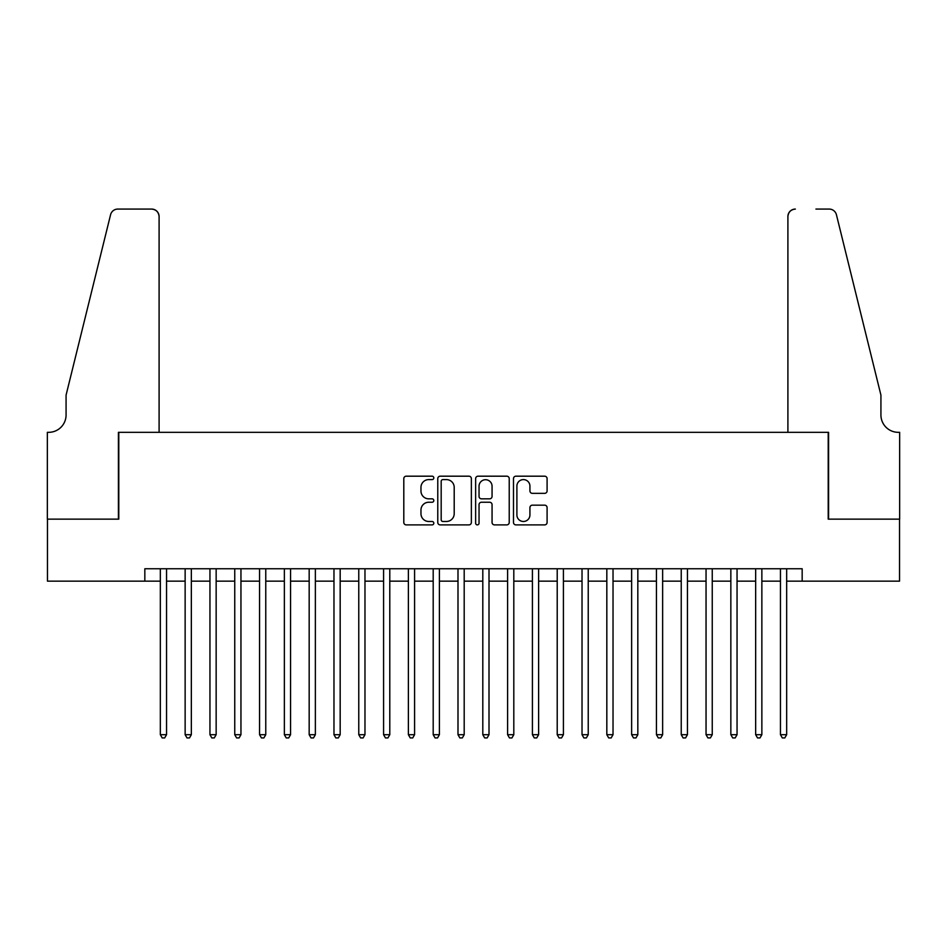 <?xml version="1.0" encoding="UTF-8"?>
<svg xmlns="http://www.w3.org/2000/svg" width="947" height="947" viewBox="0 0 947 947"><rect width="100%" height="100%" fill="white"/><g stroke="black" fill="none" stroke-linecap="round" stroke-linejoin="round"><path stroke-width="1.42" d="M433.809 477.892A1.705 1.705 0 0 0 432.104 476.187L406.239 476.187A2.439 2.439 0 0 0 403.801 478.626L403.801 522.448A2.439 2.439 0 0 0 406.239 524.887L432.104 524.887A1.705 1.705 0 0 0 433.809 523.182A1.705 1.705 0 0 0 432.104 521.477L428.766 521.477A7.789 7.789 0 0 1 420.965 513.688L420.965 510.031A7.789 7.789 0 0 1 428.766 502.241L432.104 502.241A1.705 1.705 0 0 0 433.809 500.537A1.705 1.705 0 0 0 432.104 498.832L428.766 498.832A7.789 7.789 0 0 1 420.965 491.043L420.965 487.385A7.789 7.789 0 0 1 428.766 479.596L432.104 479.596A1.705 1.705 0 0 0 433.809 477.892M544.655 493.351A2.439 2.439 0 0 0 547.094 490.925L547.094 478.626A2.439 2.439 0 0 0 544.655 476.187L515.926 476.187A2.439 2.439 0 0 0 513.487 478.626L513.487 522.448A2.439 2.439 0 0 0 515.926 524.887L544.655 524.887A2.439 2.439 0 0 0 547.094 522.448L547.094 507.604A2.439 2.439 0 0 0 544.655 505.165L532.356 505.165A2.439 2.439 0 0 0 529.929 507.604L529.929 514.967A6.511 6.511 0 0 1 523.419 521.477A6.511 6.511 0 0 1 516.896 514.967L516.896 486.107A6.511 6.511 0 0 1 523.419 479.596A6.511 6.511 0 0 1 529.929 486.107L529.929 490.925A2.439 2.439 0 0 0 532.356 493.351L544.655 493.351M144.832 581.15L47.468 581.15L47.468 519.145L118.789 519.145L118.789 432.329L828.211 432.329L828.211 519.145L899.532 519.145L899.532 581.15L802.168 581.15L802.168 568.756L144.832 568.756L144.832 581.15L160.339 581.15M471.369 478.626A2.439 2.439 0 0 0 468.931 476.187L440.201 476.187A2.439 2.439 0 0 0 437.774 478.626L437.774 522.448A2.439 2.439 0 0 0 440.201 524.887L468.931 524.887A2.439 2.439 0 0 0 471.369 522.448L471.369 478.626M478.069 476.187L506.799 476.187A2.439 2.439 0 0 1 509.226 478.626L509.226 522.448A2.439 2.439 0 0 1 506.799 524.887L494.5 524.887A2.439 2.439 0 0 1 492.061 522.448L492.061 504.68A2.439 2.439 0 0 0 489.635 502.241L481.478 502.241A2.439 2.439 0 0 0 479.04 504.68L479.04 523.182A1.705 1.705 0 0 1 477.335 524.887A1.705 1.705 0 0 1 475.631 523.182L475.631 478.626A2.439 2.439 0 0 1 478.069 476.187M166.542 581.15L185.139 581.15M191.341 581.15L209.95 581.15M216.153 581.15L234.749 581.15M240.952 581.15L259.561 581.15M265.764 581.15L284.36 581.15M290.563 581.15L309.172 581.15M315.363 581.15L333.971 581.15M340.174 581.15L358.771 581.15M364.974 581.15L383.582 581.15M389.785 581.15L408.382 581.15M414.585 581.15L433.193 581.15M439.396 581.15L457.993 581.15M464.196 581.15L482.804 581.15M489.007 581.15L507.604 581.15M513.807 581.15L532.415 581.15M538.618 581.15L557.215 581.15M563.418 581.15L582.026 581.15M588.229 581.15L606.826 581.15M613.029 581.15L631.637 581.15M637.828 581.15L656.437 581.15M662.64 581.15L681.236 581.15M687.439 581.15L706.048 581.15M712.251 581.15L730.847 581.15M737.05 581.15L755.659 581.15M761.862 581.15L780.458 581.15M786.661 581.15L802.168 581.15M442.888 479.596A1.705 1.705 0 0 0 441.184 481.301L441.184 519.773A1.705 1.705 0 0 0 442.888 521.477L446.416 521.477A7.789 7.789 0 0 0 454.205 513.688L454.205 487.385A7.789 7.789 0 0 0 446.416 479.596L442.888 479.596M492.061 486.237A6.511 6.511 0 0 0 485.551 479.715A6.511 6.511 0 0 0 479.04 486.237L479.04 496.394A2.439 2.439 0 0 0 481.478 498.832L489.635 498.832A2.439 2.439 0 0 0 492.061 496.394L492.061 486.237M166.542 568.756L166.542 734.694L160.339 734.694L160.339 568.756M166.542 734.694L164.683 737.926L162.197 737.926L160.339 734.694M159.096 432.329L159.096 216.52A7.446 7.446 0 0 0 151.65 209.074L117.795 209.074A7.446 7.446 0 0 0 110.574 214.732L66.077 395.112L66.077 414.964A17.366 17.366 0 0 1 48.711 432.329L47.35 432.329L47.35 519.145L118.411 519.145L118.411 432.329L159.096 432.329L159.096 216.52C158.623 212.033 156.148 209.547 151.65 209.074L131.065 209.074M110.574 214.732C112.468 210.66 112.468 210.66 110.574 214.732C112.468 210.66 112.468 210.66 110.574 214.732M66.077 414.964A17.366 17.366 0 0 1 48.711 432.329M787.904 432.329L787.904 216.52L787.904 432.329L828.589 432.329L828.589 519.145L899.65 519.145L899.65 432.329L898.289 432.329A17.366 17.366 0 0 1 880.923 414.964A17.366 17.366 0 0 0 898.289 432.329M867.274 339.807L836.426 214.732L880.923 395.112L880.923 414.964M815.935 209.074L829.205 209.074A7.446 7.446 0 0 1 836.426 214.732C834.532 210.66 834.532 210.66 836.426 214.732C834.532 210.66 834.532 210.66 836.426 214.732M795.35 209.074A7.446 7.446 0 0 0 787.904 216.52C788.378 212.033 790.852 209.547 795.35 209.074M191.341 568.756L191.341 734.694L185.139 734.694L185.139 568.756M191.341 734.694L189.483 737.926L186.997 737.926L185.139 734.694M216.153 568.756L216.153 734.694L209.95 734.694L209.95 568.756M216.153 734.694L214.282 737.926L211.808 737.926L209.95 734.694M240.952 568.756L240.952 734.694L234.749 734.694L234.749 568.756M240.952 734.694L239.094 737.926L236.608 737.926L234.749 734.694M265.764 568.756L265.764 734.694L259.561 734.694L259.561 568.756M265.764 734.694L263.893 737.926L261.419 737.926L259.561 734.694M290.563 568.756L290.563 734.694L284.36 734.694L284.36 568.756M290.563 734.694L288.705 737.926L286.219 737.926L284.36 734.694M315.363 568.756L315.363 734.694L309.172 734.694L309.172 568.756M315.363 734.694L313.504 737.926L311.03 737.926L309.172 734.694M340.174 568.756L340.174 734.694L333.971 734.694L333.971 568.756M340.174 734.694L338.316 737.926L335.83 737.926L333.971 734.694M364.974 568.756L364.974 734.694L358.771 734.694L358.771 568.756M364.974 734.694L363.115 737.926L360.641 737.926L358.771 734.694M389.785 568.756L389.785 734.694L383.582 734.694L383.582 568.756M389.785 734.694L387.927 737.926L385.441 737.926L383.582 734.694M414.585 568.756L414.585 734.694L408.382 734.694L408.382 568.756M414.585 734.694L412.726 737.926L410.252 737.926L408.382 734.694M439.396 568.756L439.396 734.694L433.193 734.694L433.193 568.756M439.396 734.694L437.538 737.926L435.052 737.926L433.193 734.694M464.196 568.756L464.196 734.694L457.993 734.694L457.993 568.756M464.196 734.694L462.337 737.926L459.851 737.926L457.993 734.694M489.007 568.756L489.007 734.694L482.804 734.694L482.804 568.756M489.007 734.694L487.149 737.926L484.663 737.926L482.804 734.694M513.807 568.756L513.807 734.694L507.604 734.694L507.604 568.756M513.807 734.694L511.948 737.926L509.462 737.926L507.604 734.694M538.618 568.756L538.618 734.694L532.415 734.694L532.415 568.756M538.618 734.694L536.748 737.926L534.274 737.926L532.415 734.694M563.418 568.756L563.418 734.694L557.215 734.694L557.215 568.756M563.418 734.694L561.559 737.926L559.073 737.926L557.215 734.694M588.229 568.756L588.229 734.694L582.026 734.694L582.026 568.756M588.229 734.694L586.359 737.926L583.885 737.926L582.026 734.694M613.029 568.756L613.029 734.694L606.826 734.694L606.826 568.756M613.029 734.694L611.17 737.926L608.684 737.926L606.826 734.694M637.828 568.756L637.828 734.694L631.637 734.694L631.637 568.756M637.828 734.694L635.97 737.926L633.496 737.926L631.637 734.694M662.64 568.756L662.64 734.694L656.437 734.694L656.437 568.756M662.64 734.694L660.781 737.926L658.295 737.926L656.437 734.694M687.439 568.756L687.439 734.694L681.236 734.694L681.236 568.756M687.439 734.694L685.581 737.926L683.107 737.926L681.236 734.694M712.251 568.756L712.251 734.694L706.048 734.694L706.048 568.756M712.251 734.694L710.392 737.926L707.906 737.926L706.048 734.694M737.05 568.756L737.05 734.694L730.847 734.694L730.847 568.756M737.05 734.694L735.192 737.926L732.718 737.926L730.847 734.694M761.862 568.756L761.862 734.694L755.659 734.694L755.659 568.756M761.862 734.694L760.003 737.926L757.517 737.926L755.659 734.694M786.661 568.756L786.661 734.694L780.458 734.694L780.458 568.756M786.661 734.694L784.803 737.926L782.317 737.926L780.458 734.694"/></g></svg>
